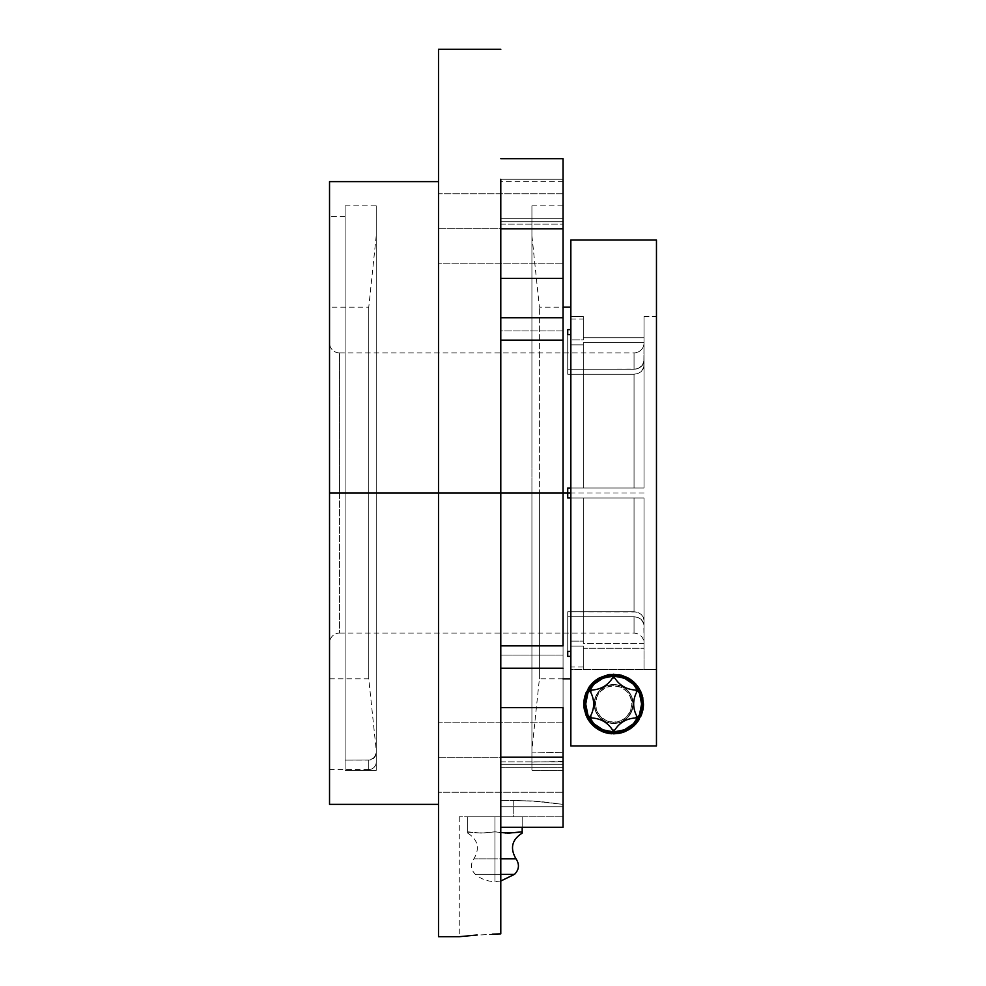 <?xml version="1.0" encoding="UTF-8"?>
<svg xmlns="http://www.w3.org/2000/svg" width="986" height="986" viewBox="0 0 986 986"><rect width="100%" height="100%" fill="white"/><g stroke="black" fill="none" stroke-linecap="round" stroke-linejoin="round"><path stroke-width="0.74" stroke-dasharray="4.93 3.7" d="M567.726 656.38L567.726 611.776L634.047 611.776L567.726 611.776L634.047 611.776L637.868 612.442L634.047 611.776L634.047 497.979L634.047 611.776L634.047 497.979L637.868 497.979L567.726 497.979L567.726 493L567.726 497.979L634.047 497.979L567.726 497.979L567.726 488.021L644.018 488.021L644.018 365.584L643.254 368.887L641.097 371.697L637.868 373.558L634.047 374.224L637.868 373.558L641.097 371.697L643.821 367.273L644.018 342.697L583.293 342.697L583.293 344.853L570.845 344.853L570.845 334.599L567.726 334.599L567.726 374.224L567.726 334.599L567.726 374.224L634.047 374.224L634.047 488.021L644.018 488.021L570.845 488.021L570.845 334.599L570.845 344.853L583.293 344.853L583.293 342.697L644.018 342.697L643.821 367.273L641.097 371.697L637.868 373.558L634.047 374.224L637.868 373.558L641.097 371.697L643.254 368.887L644.018 365.584L644.018 488.021L583.293 488.021L644.018 488.021L644.018 342.697L644.018 488.021L644.018 342.697L644.018 488.021L644.018 342.697L583.293 342.697L583.293 488.021L583.293 342.697L583.293 488.021L567.726 488.021L567.726 497.979L567.726 488.021L634.047 488.021L634.047 374.224L567.726 374.224L567.726 369.245L634.047 369.245L637.868 368.579L642.342 365.399L644.018 360.605L643.254 363.908L641.097 366.706L637.868 368.579L634.047 369.245L634.047 352.889A9.959 9.959 0 0 0 644.018 342.918L644.018 360.605L644.018 337.705L583.293 337.705L583.293 339.874L570.845 339.874L570.845 329.62L567.726 329.62L567.726 374.224L567.726 329.62L567.726 369.245L636.007 369.072L639.594 367.778L642.342 365.399L644.018 360.605L644.018 337.705L583.293 337.705L583.293 339.874L570.845 339.874L570.845 307.151L570.845 329.62L567.726 329.62L567.726 334.599L570.845 334.599L570.845 488.021L567.726 488.021L634.047 488.021L634.047 374.224L567.726 374.224L567.726 369.245L634.047 369.245L634.047 352.889L634.047 369.245L567.726 369.245L567.726 374.224L634.047 374.224L634.047 488.021L567.726 488.021L567.726 493L539.391 493L539.391 307.151L539.391 493L531.922 493L531.922 235.765L531.922 770.362L531.922 752.897L531.922 770.362L563.055 770.362L563.055 752.318L531.922 752.897L531.922 493L539.391 493L539.391 307.151L539.391 678.849L539.391 493L563.055 493L563.055 770.362L531.922 770.362L531.922 752.897L531.922 762.067L531.922 752.897L563.055 752.318L531.922 752.897L563.055 752.318L563.055 770.362L531.922 770.362L531.922 493L563.055 493L563.055 464.85L563.055 770.362L563.055 317.751L563.055 330.963L500.789 330.963L500.789 317.751L563.055 317.751L500.789 317.751L500.789 273.245L500.789 655.037L563.055 655.037L563.055 707.665L500.789 707.665L500.789 827.266L500.789 806.745L563.055 806.745L563.055 767.33L500.789 767.33L563.055 767.33L563.055 761.858L563.055 764.261L500.789 764.261L500.789 800.361L532.366 800.952L563.055 804.366L540.969 801.606L513.238 800.361L513.238 816.827L563.055 816.827L522.962 816.827L563.055 816.827L563.055 764.261L500.789 764.261L500.789 761.858L500.789 816.827L500.789 800.361L513.238 800.361L513.238 816.827L500.789 816.827L500.789 933.89L500.789 800.361L500.789 933.89L500.789 801.655L500.789 933.89L500.789 816.827L459.266 816.827L522.962 816.827L500.789 816.827L513.238 816.827L513.238 800.361L540.895 801.593L563.055 804.366L563.055 816.827L513.238 816.827L513.238 800.361L500.789 800.361L500.789 761.858L500.789 806.745L500.789 493L500.789 609.903L500.789 493L438.511 493L438.511 936.7L438.511 493L438.511 804.366L438.511 493L329.534 493L329.534 804.366L329.534 493L345.1 493L345.1 216.464L345.1 770.362L376.233 770.362L376.233 493L345.1 493L376.233 493L376.233 205.852L376.233 493L368.764 493L368.764 678.849L368.764 493L376.233 493L376.233 750.235L376.233 493L345.1 493L345.1 205.852L345.1 493L329.534 493L329.534 216.464L329.534 493L368.764 493L329.534 493L329.534 678.849L329.534 493L500.789 493L500.789 806.745L500.789 707.665L563.055 707.665L563.055 668.249L500.789 668.249L500.789 707.665L500.789 609.903L500.789 757.211L500.789 668.249L563.055 668.249L563.055 655.037L500.789 655.037L500.789 668.249L500.789 317.751L500.789 493L500.789 340.133L563.055 340.133L563.055 330.963L500.789 330.963L500.789 340.133L563.055 340.133L563.055 493L531.922 493L531.922 770.362L563.055 770.362L563.055 493L531.922 493L531.922 205.852L531.922 493L539.391 493L531.922 493L531.922 750.235L531.922 493L563.055 493L563.055 205.852L563.055 493L539.391 493L539.391 678.849L539.391 493L567.726 493L339.492 493L339.492 352.889A9.959 9.959 0 0 1 329.534 342.918A9.959 9.959 0 0 0 339.492 352.889L339.492 633.111A9.959 9.959 0 0 0 329.534 643.082L329.534 342.918L329.534 643.082A9.959 9.959 0 0 1 339.492 633.111L339.492 493L567.726 493L567.726 488.021L567.726 493L339.492 493L339.492 352.889L339.492 493L567.726 493L567.726 497.979L570.845 497.979L570.845 669.432L583.293 669.432L583.293 648.295L644.018 648.295L644.018 669.432L656.466 669.432L656.466 316.494L644.018 316.494L644.018 337.705L583.293 337.705L583.293 316.494L570.845 316.494L570.845 643.303L570.845 497.979L644.018 497.979L644.018 643.303L583.293 643.303L583.293 497.979L583.293 641.147L570.845 641.147L570.845 342.697L570.845 488.021L570.845 344.853L583.293 344.853L583.293 488.021L583.293 342.697L644.018 342.697L644.018 488.021L570.845 488.021L570.845 342.697L570.845 488.021L583.293 488.021L583.293 342.697L583.293 488.021L583.293 344.853L570.845 344.853L570.845 488.021L570.845 307.151L570.845 651.401L567.726 651.401L567.726 656.38L570.845 656.38L570.845 678.787L570.845 648.295L570.845 745.934L570.845 240.017L570.845 745.934L656.466 745.934L570.845 745.934L570.845 669.432L644.018 669.432L570.845 669.432L570.845 678.787L570.845 646.126L583.293 646.126L583.293 667.017L583.293 646.126L583.293 648.295L583.293 646.126L570.845 646.126L570.845 667.017L570.845 497.979L570.845 641.147L583.293 641.147L583.293 497.979L583.293 643.303L583.293 497.979L570.845 497.979L570.845 316.494L583.293 316.494L583.293 339.874L570.845 339.874L570.845 318.983L570.845 339.874L583.293 339.874L583.293 318.983L583.293 339.874L583.293 318.983L583.293 339.874L583.293 337.705L644.018 337.705L644.018 316.494L644.018 342.918A9.959 9.959 0 0 1 634.047 352.889L634.047 369.245L637.868 368.579L641.097 366.706L643.254 363.908L644.018 360.605L644.018 316.494L656.466 316.494L656.466 669.432L583.293 669.432L656.466 669.432L656.466 240.017L656.466 745.934L656.466 317.332L656.466 745.934L656.466 669.432L644.018 669.432L644.018 625.395L644.018 648.295L583.293 648.295L583.293 669.432L583.293 657.009L583.293 669.432L570.845 669.432L570.845 646.126L570.845 667.017L570.845 646.126L583.293 646.126L583.293 667.017L583.293 646.126L583.293 648.295L644.018 648.295L644.018 625.395L644.018 643.082L643.821 623.707L641.097 619.282L637.868 617.421L634.047 616.755L567.726 616.755L567.726 656.38L570.845 656.38L570.845 646.126L583.293 646.126L583.293 648.295L644.018 648.295L644.018 625.395L643.254 622.092L644.018 625.395C644.018 648.887 644.018 648.887 644.018 625.395C644.018 648.887 644.018 648.887 644.018 625.395L643.254 622.08L641.097 619.282L637.868 617.421L641.097 619.294L637.868 617.421L634.047 616.755L637.868 617.421L634.047 616.755L634.047 633.111L634.047 616.755L567.726 616.755L567.726 656.38L567.726 611.776L567.726 616.755L567.726 611.776L636.007 611.949L641.097 614.303L643.254 617.113L644.018 620.416L644.018 497.979L644.018 643.303L644.018 497.979L583.293 497.979L583.293 643.303L583.293 497.979L583.293 643.303L644.018 643.303L644.018 497.979L644.018 643.303L583.293 643.303L583.293 641.147L570.845 641.147L570.845 643.303L570.845 497.979L644.018 497.979L644.018 620.416L643.254 617.113L641.097 614.303L637.868 612.442L634.047 611.776L634.047 497.979L644.018 497.979L567.726 497.979L644.018 497.979L643.254 497.979L644.018 497.979L644.018 620.416L643.254 617.113L644.018 620.416L644.018 643.303L583.293 643.303L583.293 641.147L570.845 641.147L570.845 651.401L570.845 520.953L570.845 651.401L570.845 643.303L570.845 651.401L567.726 651.401L567.726 611.776L567.726 651.401L567.726 616.755L634.047 616.755L634.047 633.111L634.047 616.755L567.726 616.755L567.726 611.776L567.726 651.401M376.233 752.897L376.233 762.067A7.469 7.469 0 0 1 368.764 769.536L368.764 760.12C373.275 759.651 375.765 757.248 376.233 752.897C375.765 757.248 373.275 759.651 368.764 760.12L345.1 760.12L345.1 493L345.1 770.362L345.1 205.852L345.1 493L329.534 493L329.534 181.634L329.534 769.536L329.534 216.464L329.534 493L345.1 493L345.1 760.12L368.764 760.12L368.764 769.536A7.469 7.469 0 0 0 376.233 762.067L376.233 752.897L374.051 758L370.231 759.972L345.1 760.12L345.1 770.362L376.233 770.362L376.233 752.897L376.233 770.362L345.1 770.362L345.1 493L376.233 493L376.233 770.362L345.1 770.362L345.1 760.12L370.218 759.972L374.976 756.915L376.233 752.897L376.233 770.362L376.233 205.852L376.233 752.897M501.763 832.652L494.947 831.814L494.947 816.827L494.947 831.814L481.328 833.108L467.697 831.814L467.697 832.652L467.697 816.827L467.697 831.814L467.697 816.827L494.947 816.827L467.697 816.827L467.697 832.209L481.328 833.108L474.512 832.652L484.73 832.985L494.947 831.814L494.947 816.827L522.186 816.827L522.186 827.266L522.186 816.827L494.947 816.827L494.947 831.814L491.546 832.209L494.947 831.814L494.947 881.583L494.947 874.323L514.556 874.323L494.947 874.323L494.947 881.583L494.947 874.323L475.338 874.323L494.947 874.323L475.338 874.323L494.947 874.323L475.338 874.323L494.947 874.323L494.947 858.843L473.859 858.843L494.947 858.843L494.947 874.323L494.947 858.843L516.023 858.843L494.947 858.843L494.947 831.814L501.763 832.652L494.947 831.814L494.947 858.843L494.947 831.814L508.566 833.108L522.186 831.814L522.186 833.108L522.186 816.827L522.186 831.814L515.382 832.652M368.764 493L368.764 678.849L368.764 493L376.233 493L376.233 750.235L376.233 235.765L376.233 493L376.233 235.765L376.233 493L368.764 493L368.764 307.151L368.764 493L329.534 493L329.534 769.536L329.534 307.151L329.534 493L368.764 493L368.764 307.151L368.764 493M588.864 687.452L584.415 698.199L584.415 709.821L588.864 720.569L592.574 725.092L602.249 731.55L607.844 733.251L619.467 733.251L630.214 728.802L638.447 720.569L642.897 709.821L642.897 698.199L638.447 687.452L630.214 679.218L619.467 674.769L607.844 674.769L597.097 679.218L592.574 682.928L586.115 692.603L583.848 704.016A29.814 29.814 0 0 1 613.649 674.202A29.814 29.814 0 0 1 643.464 704.016L642.12 695.155L637.387 685.96L627.922 677.838L613.551 674.202L599.278 677.887L589.899 685.997L585.191 695.155L583.848 704.016A29.814 29.814 0 0 0 583.848 704.016L585.635 714.172L589.024 720.815L594.114 726.522L601.423 731.193L608.645 733.399L618.271 733.461L625.642 731.316L633.061 726.645L638.225 720.902L641.652 714.271L643.464 704.016L642.12 695.155L637.387 685.96L633.32 681.597L624.705 676.322L613.551 674.202L602.471 676.371L593.929 681.659L589.899 685.997L585.191 695.155L583.848 704.016L585.635 714.172L590.528 722.824L594.114 726.522L598.638 729.763L604.677 732.438L613.428 733.818L625.642 731.316L633.061 726.645L639.544 718.782L642.983 709.341L643.464 704.016A29.814 29.814 0 0 0 585.179 695.179M633.111 704.016A19.461 19.461 0 0 1 613.649 723.465A19.461 19.461 0 0 1 594.201 704.016A19.461 19.461 0 0 0 613.649 723.465A19.461 19.461 0 0 0 633.111 704.016A19.461 19.461 0 0 1 613.649 723.465A19.461 19.461 0 0 1 594.201 704.016A19.461 19.461 0 0 0 613.649 723.465A19.461 19.461 0 0 0 633.111 704.016A19.461 19.461 0 0 1 613.649 723.465A19.461 19.461 0 0 1 594.201 704.016L595.445 704.016A18.216 18.216 0 0 0 613.649 722.22A18.216 18.216 0 0 0 631.866 704.016L633.111 704.016L631.866 704.016L630.485 697.04L626.541 691.124L620.625 687.18L613.649 685.8L606.686 687.18L600.77 691.124L596.826 697.04L595.445 704.016L596.826 710.98L600.77 716.896L606.686 720.84L613.649 722.22L620.625 720.84L626.541 716.896L630.485 710.98L631.866 704.016A18.216 18.216 0 0 0 613.649 685.8A18.216 18.216 0 0 0 595.445 704.016L594.201 704.016A19.461 19.461 0 0 1 613.649 684.555A19.461 19.461 0 0 1 633.111 704.016A19.461 19.461 0 0 0 613.649 684.555A19.461 19.461 0 0 0 594.201 704.016A19.461 19.461 0 0 1 613.649 684.555A19.461 19.461 0 0 1 633.111 704.016L631.632 711.461L627.416 717.771L621.106 721.986L613.649 723.465L606.205 721.986L599.895 717.771L595.68 711.461L594.201 704.016L595.68 696.56L599.895 690.249L606.205 686.034L613.649 684.555L621.106 686.034L627.416 690.249L631.632 696.56L633.111 704.016A19.461 19.461 0 0 0 613.649 684.555A19.461 19.461 0 0 0 594.201 704.016A19.461 19.461 0 0 1 613.649 684.555A19.461 19.461 0 0 1 633.111 704.016L631.632 711.461L627.416 717.771L621.106 721.986L613.649 723.465L606.205 721.986L599.895 717.771L595.68 711.461L594.201 704.016L595.68 696.56L599.895 690.249L606.205 686.034L613.649 684.555L621.106 686.034L627.416 690.249L631.632 696.56L633.111 704.016L631.632 696.56L627.416 690.249L624.471 687.834L617.458 684.925L609.853 684.925L606.205 686.034L599.895 690.249L595.68 696.56L594.57 700.208L594.57 707.812L595.68 711.461L599.895 717.771L606.205 721.986L609.853 723.095L617.458 723.095L621.106 721.986L627.416 717.771L629.832 714.825L632.741 707.812L633.111 704.016M584.464 704.016A29.186 29.186 0 0 0 613.649 733.202A29.186 29.186 0 0 0 642.847 704.016A29.186 29.186 0 0 0 613.649 674.818A29.186 29.186 0 0 0 584.464 704.016L584.464 704.016M438.511 263.829L438.511 193.761L563.055 193.761L563.055 263.829L438.511 263.829L438.511 193.761L563.055 193.761L563.055 263.829L438.511 263.829L563.055 263.829L563.055 193.761L438.511 193.761L438.511 263.829L563.055 263.829L563.055 193.761L438.511 193.761L438.511 263.829M438.511 792.239L438.511 722.171L563.055 722.171L563.055 792.239L438.511 792.239L438.511 722.171L563.055 722.171L563.055 792.239L438.511 792.239L563.055 792.239L563.055 722.171L438.511 722.171L438.511 792.239L563.055 792.239L563.055 722.171L438.511 722.171L438.511 792.239M500.789 179.255L500.789 493L500.789 179.255L500.789 218.67L563.055 218.67L563.055 179.255L500.789 179.255L563.055 179.255L500.789 179.255L563.055 179.255L563.055 218.67L500.789 218.67L500.789 224.142L500.789 221.739L563.055 221.739L563.055 218.67L563.055 224.142L563.055 221.739L500.789 221.739L563.055 221.739L563.055 181.634L563.055 221.739L500.789 221.739L500.789 181.634L500.789 224.142L500.789 218.67L563.055 218.67L500.789 218.67L500.789 179.255M500.789 158.734L563.055 158.734L563.055 278.335L500.789 278.335L563.055 278.335L563.055 317.751L563.055 158.82M460.031 936.614L462.298 936.367L460.031 936.614M465.984 935.985L471.012 935.517L465.984 935.985M472.75 935.369L500.789 933.89L473.354 935.307M514.556 874.323L500.789 874.323M494.947 858.843L473.859 858.843L494.947 858.843M467.697 816.827L522.186 816.827L467.697 816.827M500.789 273.245L500.789 235.666L500.789 273.245M438.511 493L438.511 49.3L438.511 493M500.789 827.266L563.055 827.266L563.055 707.665L563.055 806.745L563.055 761.858L563.055 804.366L532.317 800.952L500.789 800.361L500.789 764.261L563.055 764.261L563.055 761.858L563.055 767.33L500.789 767.33L500.789 761.858L500.789 764.261L563.055 764.261L563.055 761.858L563.055 827.266L563.055 806.745L500.789 806.745L563.055 806.745L500.789 806.745L500.789 767.33L563.055 767.33L563.055 826.921M563.055 645.867L500.789 645.867L563.055 645.867M438.511 193.761L438.511 263.151L438.511 193.761M438.511 722.171L438.511 791.561L438.511 722.171M563.055 781.59L563.055 804.366L563.055 781.59M563.055 464.85L563.055 205.852L563.055 464.85M563.055 263.829L563.055 235.629L563.055 263.829M563.055 792.239L563.055 722.171L563.055 792.239M641.196 715.417L642.897 709.821L642.897 698.174M642.897 698.199L638.447 687.452M638.041 686.86L635.958 684.222M634.084 682.3L631.989 680.5M629.006 678.454L625.37 676.593M625.062 676.47L613.649 674.202L602.249 676.47M602.027 676.556L598.255 678.479M595.285 680.525L593.19 682.324M591.341 684.235L589.246 686.885M643.464 704.029A29.814 29.814 0 0 0 643.464 704.016A29.814 29.814 0 0 1 613.649 733.818A29.814 29.814 0 0 1 583.848 704.016L586.115 715.417M586.658 716.674L588.309 719.706M589.64 721.678L591.477 723.946M593.424 725.906L595.408 727.582M597.097 728.802L602.249 731.563L613.649 733.818L619.467 733.251L630.214 728.802M631.915 727.582L633.899 725.893M635.822 723.946L637.671 721.678M639.014 719.694L640.641 716.674M584.316 709.328A29.814 29.814 0 0 0 586.608 716.551M590.565 722.861A29.814 29.814 0 0 0 601.583 731.267M611.591 733.757A29.814 29.814 0 0 0 613.6 733.818M613.662 733.818A29.814 29.814 0 0 0 618.481 733.436M625.79 731.242A29.814 29.814 0 0 0 642.995 709.279M531.922 464.85L531.922 205.852L531.922 464.85M531.922 752.897L531.922 762.067L531.922 752.897M531.922 518.217L531.922 750.235L531.922 518.217M570.845 745.934L570.845 665.636L570.845 745.934M567.726 369.245L567.726 329.62L567.726 369.245M637.868 497.979L643.254 497.979L637.868 497.979M637.868 612.442L641.097 614.303L643.254 617.113L641.097 614.303L637.868 612.442M339.492 493L339.492 633.111L339.492 493M563.055 493L329.534 493L329.534 678.849L329.534 307.151L329.534 507.716L329.534 493L567.726 493M329.534 643.082L329.534 507.716L329.534 643.082M644.018 493L570.845 493M438.511 757.211L563.055 757.211L438.511 757.211M438.511 228.789L563.055 228.789L438.511 228.789M467.697 833.108C478.025 839.727 480.083 848.305 473.859 858.843C470.236 864.402 470.729 869.553 475.338 874.323C481.008 879.081 487.54 881.509 494.947 881.583L494.947 816.827M329.534 678.849L368.764 678.849L376.233 750.235M339.492 352.889L634.047 352.889M563.055 678.849L539.391 678.849L531.922 750.235M345.1 205.852L376.233 205.852M345.1 216.464L329.534 216.464M531.922 205.852L563.055 205.852M500.789 881.016L494.947 881.583M459.266 816.827L459.266 936.7M500.789 761.858L563.055 761.858L500.789 761.858M500.789 224.142L563.055 224.142L500.789 224.142M563.055 181.634L500.789 181.634M563.055 761.463L531.922 762.067M368.764 769.536L329.534 769.536M583.293 669.506L644.018 669.506M531.922 235.765L539.391 307.151L563.055 307.151M583.293 667.017L570.845 667.017M570.845 318.983L583.293 318.983M339.492 633.111L634.047 633.111C640.099 633.715 643.414 637.03 644.018 643.082M376.233 235.765L368.764 307.151L329.534 307.151"/><path stroke-width="1.48" d="M500.789 874.323L514.556 874.323C519.166 869.553 519.659 864.402 516.023 858.843L500.789 858.843L516.023 858.843C509.811 848.305 511.87 839.727 522.186 833.108L522.186 831.814L508.566 833.108L500.789 832.529M505.165 832.985L515.382 832.652L505.165 832.985M570.845 497.979L567.726 497.979L567.726 493L563.055 493L563.055 340.133L500.789 340.133L563.055 340.133L563.055 317.751L563.055 493L500.789 493L567.726 493L567.726 488.021L570.845 488.021L567.726 488.021L567.726 497.979L570.845 497.979M567.726 651.401L570.845 651.401L567.726 651.401L567.726 656.38L567.726 651.401L567.726 656.38L570.845 656.38L567.726 656.38M570.845 240.017L656.466 240.017L570.845 240.017L570.845 745.934L656.466 745.934L656.466 240.017L656.466 745.934L570.845 745.934L570.845 240.017M585.179 695.179A29.814 29.814 0 0 0 583.848 703.992L585.179 695.179L589.887 686.01L599.291 677.887L613.6 674.202L627.934 677.838L637.375 685.948L642.108 695.13L643.464 704.016L642.995 709.304A29.814 29.814 0 0 0 643.464 704.029L641.676 714.209L636.746 722.874L628.587 729.813L618.481 733.436A29.814 29.814 0 0 0 625.79 731.242L613.662 733.818L601.571 731.267A29.814 29.814 0 0 0 604.862 732.499L598.785 729.85L594.201 726.596L590.577 722.874L586.608 716.551A29.814 29.814 0 0 0 590.565 722.861L585.647 714.246L583.848 704.016A29.814 29.814 0 0 0 584.316 709.328L583.848 704.016L585.179 695.179L589.887 686.01L593.929 681.659L599.291 677.887L609.73 674.461L621.217 675.176L627.934 677.838L633.32 681.597L640.234 690.508L642.108 695.13L643.464 704.016M329.534 493L329.534 804.366L329.534 493L438.511 493L329.534 493L329.534 181.634L329.534 493M642.847 704.016A29.186 29.186 0 0 1 613.649 733.202A29.186 29.186 0 0 1 584.464 704.016A29.186 29.186 0 0 0 613.649 733.202A29.186 29.186 0 0 0 642.847 704.016L641.603 704.016A27.941 27.941 0 0 1 613.649 731.957A27.941 27.941 0 0 1 585.709 704.016L584.464 704.016L585.709 704.016L587.841 714.702L593.892 723.773L602.964 729.825L613.649 731.957L624.348 729.825L633.419 723.773L639.47 714.702L641.603 704.016L639.47 693.318L633.419 684.247L624.348 678.195L613.649 676.063L602.964 678.195L593.892 684.247L587.841 693.318L585.709 704.016A27.941 27.941 0 0 1 613.649 676.063A27.941 27.941 0 0 1 641.603 704.016L642.847 704.016A29.186 29.186 0 0 0 613.649 674.818A29.186 29.186 0 0 0 584.464 704.016A29.186 29.186 0 0 1 613.649 674.818A29.186 29.186 0 0 1 642.847 704.016L640.629 715.183L634.294 724.648L624.828 730.983L613.649 733.202L602.483 730.983L593.017 724.648L586.682 715.183L584.464 704.016L586.682 692.838L593.017 683.372L602.483 677.037L613.649 674.818L624.828 677.037L634.294 683.372L640.629 692.838L642.847 704.016M563.055 158.82L563.055 317.751L500.789 317.751L563.055 317.751L563.055 278.335L500.789 278.335L563.055 278.335L563.055 228.789L500.789 228.789L563.055 228.789L563.055 158.734L500.789 158.734M563.055 707.665L500.789 707.665L563.055 707.665L563.055 757.211L500.789 757.211L563.055 757.211L563.055 707.665M500.789 933.89L500.789 493L438.511 493L438.511 936.7L438.511 493L500.789 493L500.789 933.89L492.31 934.149L500.789 933.89M477.212 935.011L459.266 936.7L477.187 935.011M500.789 881.016L514.556 874.323L501.923 874.323M522.186 832.985L522.186 827.266L522.186 831.814L515.382 832.652M501.763 832.652L500.05 832.43M500.789 179.255L500.789 493L500.789 179.255M438.511 49.3L438.511 493L438.511 49.3L500.789 49.3M500.789 827.266L563.055 827.266L563.055 757.211L563.055 827.18M500.789 668.249L563.055 668.249L500.789 668.249M563.055 645.867L563.055 493L563.055 645.867L500.789 645.867L563.055 645.867M642.897 698.174L642.749 697.484M641.504 693.368L640.9 691.913M639.064 688.425L638.041 686.86M635.958 684.222L634.084 682.3M631.989 680.5L629.006 678.454M620.046 674.892L618.838 674.646M608.448 674.658L607.24 674.892M598.255 678.479L595.285 680.525M593.19 682.324L591.341 684.235M589.246 686.885L588.248 688.425M586.399 691.925L585.807 693.38M584.562 697.496L584.328 698.655M584.378 709.624L584.599 710.709M585.906 714.899L586.658 716.674M588.309 719.706L589.64 721.678M591.477 723.946L593.424 725.906M595.408 727.582L598.021 729.393M601.978 731.439L602.927 731.822M607.043 733.079L608.67 733.399M618.604 733.411L620.305 733.066M624.372 731.834L625.358 731.427M629.327 729.369L631.915 727.582M633.899 725.893L635.822 723.946M637.671 721.678L639.014 719.694M640.641 716.674L641.418 714.875M642.699 710.721L642.934 709.612M604.886 732.499A29.814 29.814 0 0 0 611.591 733.757M613.6 733.818A29.814 29.814 0 0 0 613.662 733.818L604.862 732.499M586.608 716.551L584.316 709.328M618.481 733.436L613.662 733.818M601.571 731.267L594.201 726.596L590.577 722.874M642.995 709.304L641.676 714.209L636.746 722.874L633.148 726.571L625.79 731.242M567.726 329.62L570.845 329.62L567.726 329.62L567.726 334.599L567.726 329.62M570.845 334.599L567.726 334.599L570.845 334.599M570.845 493L567.726 493M612.589 730.108L614.722 730.108C619.639 722.467 626.64 718.424 635.723 717.981L636.783 716.132C632.63 708.047 632.63 699.974 636.783 691.889L635.723 690.04C626.64 689.596 619.639 685.553 614.722 677.912L612.589 677.912C607.672 685.553 600.671 689.596 591.588 690.04L590.528 691.889C594.681 699.974 594.681 708.047 590.528 716.132L591.588 717.981C600.671 718.424 607.672 722.467 612.589 730.108M570.845 678.849L563.055 678.849M329.534 804.366L438.511 804.366M459.266 936.7L438.511 936.7M329.534 181.634L438.511 181.634M563.055 307.151L570.845 307.151"/></g></svg>
